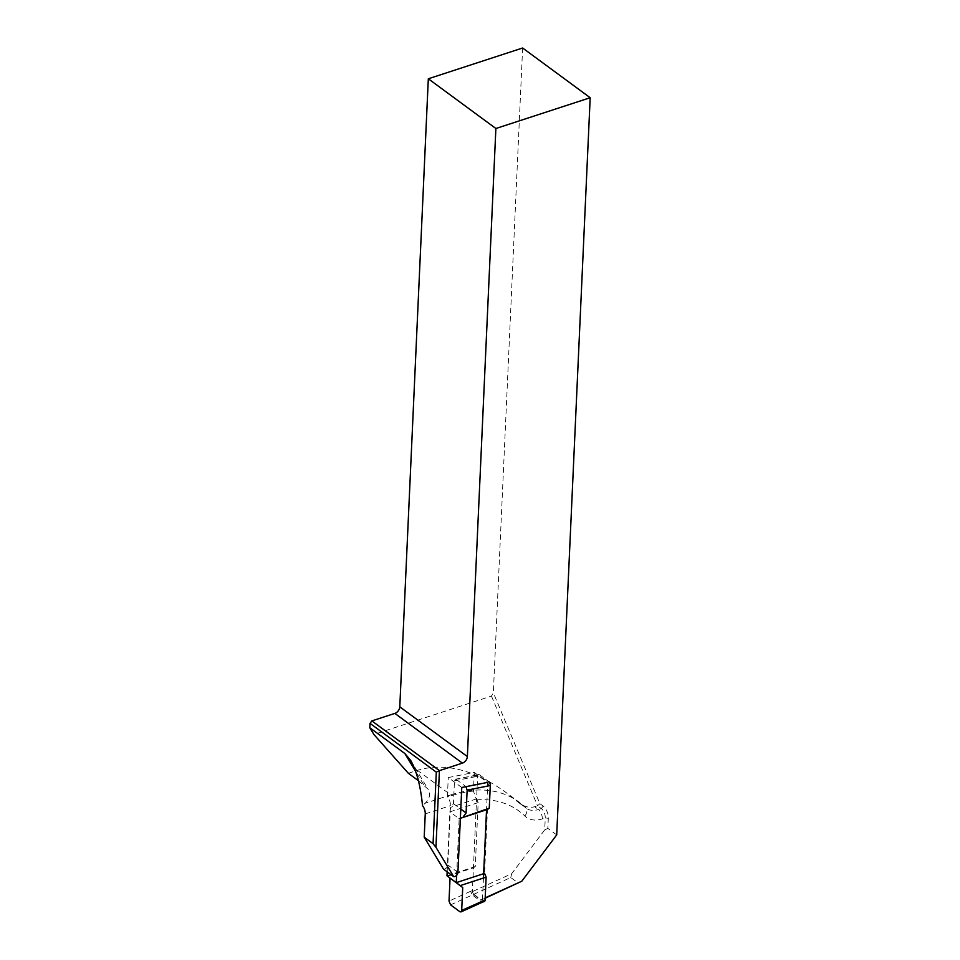 <?xml version="1.0" encoding="UTF-8"?>
<svg xmlns="http://www.w3.org/2000/svg" width="960" height="960" viewBox="0 0 960 960"><rect width="100%" height="100%" fill="white"/><g stroke="black" fill="none" stroke-linecap="round" stroke-linejoin="round"><path stroke-width="0.72" stroke-dasharray="4.8 3.6" d="M472.428 890.7L470.604 891.3L472.32 894.996L474 894.456A2.904 1.512 71.9 0 1 472.428 890.7L473.46 867.828L475.26 866.556L478.164 802.62L476.592 798.876L477.636 775.992A2.904 1.512 71.9 0 1 478.416 774.48A2.904 1.512 71.9 0 1 479.436 774.732L455.364 779.244L454.476 780.792L453.444 803.652L450.66 807.336L449.88 811.86L459.168 818.7L460.38 818.304M453.444 803.652L460.8 809.064M456.6 875.34L459.168 818.7M478.164 802.62L449.88 811.86L447.156 871.824M479.436 774.732L488.724 781.572L487.044 782.124L477.756 775.284L476.712 775.044L475.812 776.592L477.636 775.992M486.552 809.76L487.464 809.46L484.56 873.396L483.648 873.696M484.308 901.548A2.904 1.512 71.9 0 1 483.288 901.296L481.608 901.836L482.7 902.064M474 894.456L483.288 901.296M450.588 904.872L472.32 894.996L481.608 901.836L459.876 911.712M476.592 798.876L450.66 807.336M456.288 779.508L465.576 786.348L487.404 782.448M447.528 876.288L473.46 867.828M446.976 875.796L475.26 866.556M522.624 48L493.344 692.832L491.448 696.072L373.872 734.448M461.772 787.488L448.26 777.552L474.276 772.416L487.788 782.364L486.576 809.076M483.444 878.028L482.496 899.076L485.196 897.84M408.372 773.304L417.42 770.34C444.54 762.24 474.024 769.584 505.884 792.408L518.964 802.836C524.58 806.868 529.788 808.164 534.576 806.736L537.528 805.764L541.32 808.572A7.26 3.768 71.9 0 1 545.268 817.944L544.716 829.896L511.632 873.768L472.356 891.612L473.532 894.444L510.768 877.524L518.376 883.116M474.276 772.416L473.436 791.076L476.52 799.86L472.356 891.612M443.556 869.172A3.624 2.508 126.4 0 0 447.792 864.948L450.48 805.656A7.26 3.768 71.9 0 0 447.384 797.028L448.26 777.552M556.704 834.9L547.836 828.372L548.304 818.292A9.432 4.896 -108.1 0 0 543.18 806.112L539.904 803.7L493.344 692.832M544.716 829.896L547.836 828.372M510.768 877.524L511.632 873.768M485.172 898.2L481.14 900.036L473.532 894.444M418.428 780.696L428.088 789.216C430.8 793.98 429.792 798.672 425.064 803.292L422.532 805.704M473.436 791.076A123.204 85.164 126.4 0 0 451.62 795.648L447.384 797.028M491.448 696.072L537.528 805.764L539.904 803.7M481.14 900.036L482.496 899.076M454.476 780.792L475.812 776.592M470.604 891.3L449.016 901.104M476.52 799.86A116.1 80.256 -53.6 0 1 524.796 815.976A29.028 20.064 126.4 0 0 542.304 818.904L545.268 817.944L548.304 818.292M425.256 813.888L450.48 805.656M543.18 806.112L541.32 808.572L538.368 809.532L534.576 806.736M542.304 818.904A7.26 3.768 -108.1 0 0 538.368 809.532A21.768 15.048 -53.6 0 1 526.32 808.26A21.768 15.048 -53.6 0 1 525.228 807.336L516.996 801.276M524.796 815.976A7.26 5.22 -45.8 0 0 525.624 807.672A7.26 5.22 -45.8 0 0 525.228 807.336A123.348 85.272 126.4 0 0 519.06 802.104A123.348 85.272 126.4 0 0 450.78 794.892L417.42 770.34M451.62 795.648A7.26 3.768 -108.1 0 0 450.78 794.892L425.064 803.292M457.92 872.412L447.792 864.948M423.576 784.488L415.644 771.372M476.688 775.044L478.416 774.48M455.424 779.232L476.844 775.008M518.964 802.836L526.32 808.26L519.06 802.104L505.884 792.408M410.592 760.284L428.088 789.216"/><path stroke-width="1.44" d="M459.168 818.7L489.264 808.2L490.296 785.316L488.472 785.916L487.404 782.448M460.8 809.064L466.104 812.976L463.332 816.66M484.56 873.396L486.132 877.152L460.2 885.612L456.264 882.636L456.6 875.34M447.156 871.824L446.976 875.796L456.264 882.636L483.648 873.696M446.976 875.796L462.72 887.568L461.688 910.428L485.088 900.024L486.132 877.152M460.2 885.612L462.72 887.568M488.724 781.572A2.904 1.512 71.9 0 1 490.296 785.316M489.264 808.2L487.464 809.46M485.088 900.024A2.904 1.512 71.9 0 1 484.308 901.548L482.628 902.088L483.264 900.624M488.472 785.916L467.148 790.116L466.104 812.976M450.048 878.244L449.016 901.104L450.588 904.872L459.876 911.712L460.968 911.928L461.688 910.428M467.148 790.116L465.936 786.672M460.38 818.304L486.552 809.76M482.592 902.1L461.028 911.904M370.02 723.36L371.868 720.9L394.86 713.4A5.808 4.008 126.4 0 0 399.792 706.848L428.316 78.78L495.876 128.508L467.364 756.576A5.808 4.008 -53.6 0 1 462.42 763.128L439.428 770.628L435.948 847.296L453.684 876.636L443.556 869.172L424.2 837.156L433.068 843.684L436.308 772.152L370.02 723.36L369.816 727.752L373.872 734.448L408.372 773.304L418.428 780.696M485.196 897.84L521.772 881.232L556.704 834.9L590.184 97.728L522.624 48L428.316 78.78M453.684 876.636A3.624 2.508 126.4 0 0 457.92 872.412L461.772 787.488L487.788 782.364M486.576 809.076L483.444 878.028M495.876 128.508L590.184 97.728M424.2 837.156L425.256 813.888A7.26 3.768 71.9 0 0 422.532 805.704C420.6 785.88 416.616 770.736 410.592 760.284L404.868 753.54L369.816 727.752M521.772 881.232L485.172 898.2M435.948 847.296L433.068 843.684M371.868 720.9L439.428 770.628L436.308 772.152M462.42 763.128L394.86 713.4M467.364 756.576L399.792 706.848M415.644 771.372L404.868 753.54"/></g></svg>
